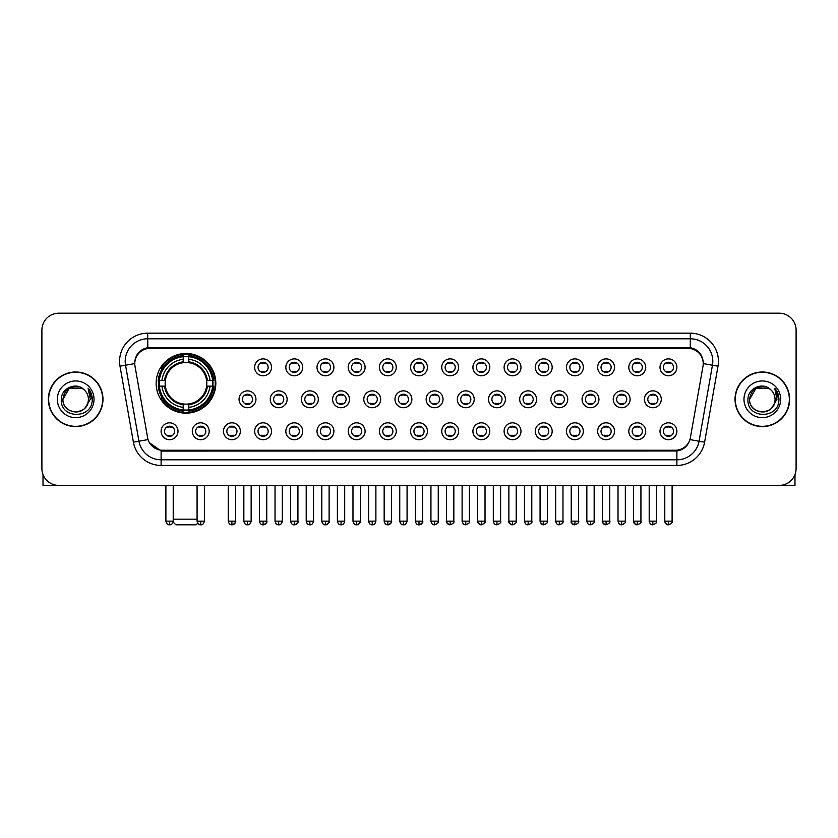 <?xml version="1.0" encoding="UTF-8"?>
<svg xmlns="http://www.w3.org/2000/svg" width="838" height="838" viewBox="0 0 838 838"><rect width="100%" height="100%" fill="white"/><g stroke="black" fill="none" stroke-linecap="round" stroke-linejoin="round"><path stroke-width="1.26" d="M156.151 383.312A29.833 29.833 0 0 0 185.984 413.144A29.833 29.833 0 0 0 215.816 383.312A29.833 29.833 0 0 0 185.984 353.489A29.833 29.833 0 0 0 156.151 383.312M209.175 431.266A8.443 8.443 0 0 1 200.732 439.709A8.443 8.443 0 0 1 192.29 431.266A8.443 8.443 0 0 1 200.732 422.823A8.443 8.443 0 0 1 209.175 431.266M195.663 431.266A5.07 5.07 0 0 0 200.732 436.336A5.07 5.07 0 0 0 205.802 431.266A5.07 5.07 0 0 0 200.732 426.207A5.07 5.07 0 0 0 195.663 431.266M240.359 431.266A8.443 8.443 0 0 1 231.917 439.709A8.443 8.443 0 0 1 223.474 431.266A8.443 8.443 0 0 1 231.917 422.823A8.443 8.443 0 0 1 240.359 431.266M226.847 431.266A5.07 5.07 0 0 0 231.917 436.336A5.07 5.07 0 0 0 236.976 431.266A5.07 5.07 0 0 0 231.917 426.207A5.07 5.07 0 0 0 226.847 431.266M271.533 431.266A8.443 8.443 0 0 1 263.09 439.709A8.443 8.443 0 0 1 254.647 431.266A8.443 8.443 0 0 1 263.09 422.823A8.443 8.443 0 0 1 271.533 431.266M258.031 431.266A5.07 5.07 0 0 0 263.09 436.336A5.07 5.07 0 0 0 268.16 431.266A5.07 5.07 0 0 0 263.09 426.207A5.07 5.07 0 0 0 258.031 431.266M302.717 431.266A8.443 8.443 0 0 1 294.274 439.709A8.443 8.443 0 0 1 285.831 431.266A8.443 8.443 0 0 1 294.274 422.823A8.443 8.443 0 0 1 302.717 431.266M289.215 431.266A5.07 5.07 0 0 0 294.274 436.336A5.07 5.07 0 0 0 299.344 431.266A5.07 5.07 0 0 0 294.274 426.207A5.07 5.07 0 0 0 289.215 431.266M333.901 431.266A8.443 8.443 0 0 1 325.458 439.709A8.443 8.443 0 0 1 317.015 431.266A8.443 8.443 0 0 1 325.458 422.823A8.443 8.443 0 0 1 333.901 431.266M320.388 431.266A5.07 5.07 0 0 0 325.458 436.336A5.07 5.07 0 0 0 330.518 431.266A5.07 5.07 0 0 0 325.458 426.207A5.07 5.07 0 0 0 320.388 431.266M365.085 431.266A8.443 8.443 0 0 1 356.642 439.709A8.443 8.443 0 0 1 348.199 431.266A8.443 8.443 0 0 1 356.642 422.823A8.443 8.443 0 0 1 365.085 431.266M351.572 431.266A5.07 5.07 0 0 0 356.642 436.336A5.07 5.07 0 0 0 361.702 431.266A5.07 5.07 0 0 0 356.642 426.207A5.07 5.07 0 0 0 351.572 431.266M396.259 431.266A8.443 8.443 0 0 1 387.816 439.709A8.443 8.443 0 0 1 379.373 431.266A8.443 8.443 0 0 1 387.816 422.823A8.443 8.443 0 0 1 396.259 431.266M382.757 431.266A5.07 5.07 0 0 0 387.816 436.336A5.07 5.07 0 0 0 392.886 431.266A5.07 5.07 0 0 0 387.816 426.207A5.07 5.07 0 0 0 382.757 431.266M427.443 431.266A8.443 8.443 0 0 1 419 439.709A8.443 8.443 0 0 1 410.557 431.266A8.443 8.443 0 0 1 419 422.823A8.443 8.443 0 0 1 427.443 431.266M413.93 431.266A5.07 5.07 0 0 0 419 436.336A5.07 5.07 0 0 0 424.07 431.266A5.07 5.07 0 0 0 419 426.207A5.07 5.07 0 0 0 413.93 431.266M458.627 431.266A8.443 8.443 0 0 1 450.184 439.709A8.443 8.443 0 0 1 441.741 431.266A8.443 8.443 0 0 1 450.184 422.823A8.443 8.443 0 0 1 458.627 431.266M445.114 431.266A5.07 5.07 0 0 0 450.184 436.336A5.07 5.07 0 0 0 455.244 431.266A5.07 5.07 0 0 0 450.184 426.207A5.07 5.07 0 0 0 445.114 431.266M489.801 431.266A8.443 8.443 0 0 1 481.358 439.709A8.443 8.443 0 0 1 472.915 431.266A8.443 8.443 0 0 1 481.358 422.823A8.443 8.443 0 0 1 489.801 431.266M476.298 431.266A5.07 5.07 0 0 0 481.358 436.336A5.07 5.07 0 0 0 486.428 431.266A5.07 5.07 0 0 0 481.358 426.207A5.07 5.07 0 0 0 476.298 431.266M520.985 431.266A8.443 8.443 0 0 1 512.542 439.709A8.443 8.443 0 0 1 504.099 431.266A8.443 8.443 0 0 1 512.542 422.823A8.443 8.443 0 0 1 520.985 431.266M507.482 431.266A5.07 5.07 0 0 0 512.542 436.336A5.07 5.07 0 0 0 517.612 431.266A5.07 5.07 0 0 0 512.542 426.207A5.07 5.07 0 0 0 507.482 431.266M552.169 431.266A8.443 8.443 0 0 1 543.726 439.709A8.443 8.443 0 0 1 535.283 431.266A8.443 8.443 0 0 1 543.726 422.823A8.443 8.443 0 0 1 552.169 431.266M538.656 431.266A5.07 5.07 0 0 0 543.726 436.336A5.07 5.07 0 0 0 548.785 431.266A5.07 5.07 0 0 0 543.726 426.207A5.07 5.07 0 0 0 538.656 431.266M583.353 431.266A8.443 8.443 0 0 1 574.91 439.709A8.443 8.443 0 0 1 566.467 431.266A8.443 8.443 0 0 1 574.91 422.823A8.443 8.443 0 0 1 583.353 431.266M569.84 431.266A5.07 5.07 0 0 0 574.91 436.336A5.07 5.07 0 0 0 579.969 431.266A5.07 5.07 0 0 0 574.91 426.207A5.07 5.07 0 0 0 569.84 431.266M614.526 431.266A8.443 8.443 0 0 1 606.084 439.709A8.443 8.443 0 0 1 597.641 431.266A8.443 8.443 0 0 1 606.084 422.823A8.443 8.443 0 0 1 614.526 431.266M601.024 431.266A5.07 5.07 0 0 0 606.084 436.336A5.07 5.07 0 0 0 611.153 431.266A5.07 5.07 0 0 0 606.084 426.207A5.07 5.07 0 0 0 601.024 431.266M645.71 431.266A8.443 8.443 0 0 1 637.268 439.709A8.443 8.443 0 0 1 628.825 431.266A8.443 8.443 0 0 1 637.268 422.823A8.443 8.443 0 0 1 645.71 431.266M632.198 431.266A5.07 5.07 0 0 0 637.268 436.336A5.07 5.07 0 0 0 642.337 431.266A5.07 5.07 0 0 0 637.268 426.207A5.07 5.07 0 0 0 632.198 431.266M676.895 431.266A8.443 8.443 0 0 1 668.452 439.709A8.443 8.443 0 0 1 660.009 431.266A8.443 8.443 0 0 1 668.452 422.823A8.443 8.443 0 0 1 676.895 431.266M663.382 431.266A5.07 5.07 0 0 0 668.452 436.336A5.07 5.07 0 0 0 673.511 431.266A5.07 5.07 0 0 0 668.452 426.207A5.07 5.07 0 0 0 663.382 431.266M177.991 431.266A8.443 8.443 0 0 1 169.548 439.709A8.443 8.443 0 0 1 161.106 431.266A8.443 8.443 0 0 1 169.548 422.823A8.443 8.443 0 0 1 177.991 431.266M164.489 431.266A5.07 5.07 0 0 0 169.548 436.336A5.07 5.07 0 0 0 174.618 431.266A5.07 5.07 0 0 0 169.548 426.207A5.07 5.07 0 0 0 164.489 431.266M255.946 399.297A8.443 8.443 0 0 1 247.503 407.739A8.443 8.443 0 0 1 239.06 399.297A8.443 8.443 0 0 1 247.503 390.854A8.443 8.443 0 0 1 255.946 399.297M242.433 399.297A5.07 5.07 0 0 0 247.503 404.366A5.07 5.07 0 0 0 252.573 399.297A5.07 5.07 0 0 0 247.503 394.237A5.07 5.07 0 0 0 242.433 399.297M287.13 399.297A8.443 8.443 0 0 1 278.687 407.739A8.443 8.443 0 0 1 270.245 399.297A8.443 8.443 0 0 1 278.687 390.854A8.443 8.443 0 0 1 287.13 399.297M273.617 399.297A5.07 5.07 0 0 0 278.687 404.366A5.07 5.07 0 0 0 283.747 399.297A5.07 5.07 0 0 0 278.687 394.237A5.07 5.07 0 0 0 273.617 399.297M318.304 399.297A8.443 8.443 0 0 1 309.861 407.739A8.443 8.443 0 0 1 301.429 399.297A8.443 8.443 0 0 1 309.861 390.854A8.443 8.443 0 0 1 318.304 399.297M304.802 399.297A5.07 5.07 0 0 0 309.861 404.366A5.07 5.07 0 0 0 314.931 399.297A5.07 5.07 0 0 0 309.861 394.237A5.07 5.07 0 0 0 304.802 399.297M349.488 399.297A8.443 8.443 0 0 1 341.045 407.739A8.443 8.443 0 0 1 332.602 399.297A8.443 8.443 0 0 1 341.045 390.854A8.443 8.443 0 0 1 349.488 399.297M335.986 399.297A5.07 5.07 0 0 0 341.045 404.366A5.07 5.07 0 0 0 346.115 399.297A5.07 5.07 0 0 0 341.045 394.237A5.07 5.07 0 0 0 335.986 399.297M380.672 399.297A8.443 8.443 0 0 1 372.229 407.739A8.443 8.443 0 0 1 363.786 399.297A8.443 8.443 0 0 1 372.229 390.854A8.443 8.443 0 0 1 380.672 399.297M367.159 399.297A5.07 5.07 0 0 0 372.229 404.366A5.07 5.07 0 0 0 377.299 399.297A5.07 5.07 0 0 0 372.229 394.237A5.07 5.07 0 0 0 367.159 399.297M411.856 399.297A8.443 8.443 0 0 1 403.413 407.739A8.443 8.443 0 0 1 394.97 399.297A8.443 8.443 0 0 1 403.413 390.854A8.443 8.443 0 0 1 411.856 399.297M398.343 399.297A5.07 5.07 0 0 0 403.413 404.366A5.07 5.07 0 0 0 408.473 399.297A5.07 5.07 0 0 0 403.413 394.237A5.07 5.07 0 0 0 398.343 399.297M443.03 399.297A8.443 8.443 0 0 1 434.587 407.739A8.443 8.443 0 0 1 426.144 399.297A8.443 8.443 0 0 1 434.587 390.854A8.443 8.443 0 0 1 443.03 399.297M429.527 399.297A5.07 5.07 0 0 0 434.587 404.366A5.07 5.07 0 0 0 439.657 399.297A5.07 5.07 0 0 0 434.587 394.237A5.07 5.07 0 0 0 429.527 399.297M474.214 399.297A8.443 8.443 0 0 1 465.771 407.739A8.443 8.443 0 0 1 457.328 399.297A8.443 8.443 0 0 1 465.771 390.854A8.443 8.443 0 0 1 474.214 399.297M460.701 399.297A5.07 5.07 0 0 0 465.771 404.366A5.07 5.07 0 0 0 470.841 399.297A5.07 5.07 0 0 0 465.771 394.237A5.07 5.07 0 0 0 460.701 399.297M505.398 399.297A8.443 8.443 0 0 1 496.955 407.739A8.443 8.443 0 0 1 488.512 399.297A8.443 8.443 0 0 1 496.955 390.854A8.443 8.443 0 0 1 505.398 399.297M491.885 399.297A5.07 5.07 0 0 0 496.955 404.366A5.07 5.07 0 0 0 502.014 399.297A5.07 5.07 0 0 0 496.955 394.237A5.07 5.07 0 0 0 491.885 399.297M536.571 399.297A8.443 8.443 0 0 1 528.139 407.739A8.443 8.443 0 0 1 519.696 399.297A8.443 8.443 0 0 1 528.139 390.854A8.443 8.443 0 0 1 536.571 399.297M523.069 399.297A5.07 5.07 0 0 0 528.139 404.366A5.07 5.07 0 0 0 533.198 399.297A5.07 5.07 0 0 0 528.139 394.237A5.07 5.07 0 0 0 523.069 399.297M567.755 399.297A8.443 8.443 0 0 1 559.313 407.739A8.443 8.443 0 0 1 550.87 399.297A8.443 8.443 0 0 1 559.313 390.854A8.443 8.443 0 0 1 567.755 399.297M554.253 399.297A5.07 5.07 0 0 0 559.313 404.366A5.07 5.07 0 0 0 564.383 399.297A5.07 5.07 0 0 0 559.313 394.237A5.07 5.07 0 0 0 554.253 399.297M598.94 399.297A8.443 8.443 0 0 1 590.497 407.739A8.443 8.443 0 0 1 582.054 399.297A8.443 8.443 0 0 1 590.497 390.854A8.443 8.443 0 0 1 598.94 399.297M585.427 399.297A5.07 5.07 0 0 0 590.497 404.366A5.07 5.07 0 0 0 595.567 399.297A5.07 5.07 0 0 0 590.497 394.237A5.07 5.07 0 0 0 585.427 399.297M630.124 399.297A8.443 8.443 0 0 1 621.681 407.739A8.443 8.443 0 0 1 613.238 399.297A8.443 8.443 0 0 1 621.681 390.854A8.443 8.443 0 0 1 630.124 399.297M616.611 399.297A5.07 5.07 0 0 0 621.681 404.366A5.07 5.07 0 0 0 626.74 399.297A5.07 5.07 0 0 0 621.681 394.237A5.07 5.07 0 0 0 616.611 399.297M661.297 399.297A8.443 8.443 0 0 1 652.854 407.739A8.443 8.443 0 0 1 644.412 399.297A8.443 8.443 0 0 1 652.854 390.854A8.443 8.443 0 0 1 661.297 399.297M647.795 399.297A5.07 5.07 0 0 0 652.854 404.366A5.07 5.07 0 0 0 657.924 399.297A5.07 5.07 0 0 0 652.854 394.237A5.07 5.07 0 0 0 647.795 399.297M271.533 367.327A8.443 8.443 0 0 1 263.09 375.77A8.443 8.443 0 0 1 254.647 367.327A8.443 8.443 0 0 1 263.09 358.884A8.443 8.443 0 0 1 271.533 367.327M258.031 367.327A5.07 5.07 0 0 0 263.09 372.397A5.07 5.07 0 0 0 268.16 367.327A5.07 5.07 0 0 0 263.09 362.267A5.07 5.07 0 0 0 258.031 367.327M302.717 367.327A8.443 8.443 0 0 1 294.274 375.77A8.443 8.443 0 0 1 285.831 367.327A8.443 8.443 0 0 1 294.274 358.884A8.443 8.443 0 0 1 302.717 367.327M289.215 367.327A5.07 5.07 0 0 0 294.274 372.397A5.07 5.07 0 0 0 299.344 367.327A5.07 5.07 0 0 0 294.274 362.267A5.07 5.07 0 0 0 289.215 367.327M333.901 367.327A8.443 8.443 0 0 1 325.458 375.77A8.443 8.443 0 0 1 317.015 367.327A8.443 8.443 0 0 1 325.458 358.884A8.443 8.443 0 0 1 333.901 367.327M320.388 367.327A5.07 5.07 0 0 0 325.458 372.397A5.07 5.07 0 0 0 330.518 367.327A5.07 5.07 0 0 0 325.458 362.267A5.07 5.07 0 0 0 320.388 367.327M365.085 367.327A8.443 8.443 0 0 1 356.642 375.77A8.443 8.443 0 0 1 348.199 367.327A8.443 8.443 0 0 1 356.642 358.884A8.443 8.443 0 0 1 365.085 367.327M351.572 367.327A5.07 5.07 0 0 0 356.642 372.397A5.07 5.07 0 0 0 361.702 367.327A5.07 5.07 0 0 0 356.642 362.267A5.07 5.07 0 0 0 351.572 367.327M396.259 367.327A8.443 8.443 0 0 1 387.816 375.77A8.443 8.443 0 0 1 379.373 367.327A8.443 8.443 0 0 1 387.816 358.884A8.443 8.443 0 0 1 396.259 367.327M382.757 367.327A5.07 5.07 0 0 0 387.816 372.397A5.07 5.07 0 0 0 392.886 367.327A5.07 5.07 0 0 0 387.816 362.267A5.07 5.07 0 0 0 382.757 367.327M427.443 367.327A8.443 8.443 0 0 1 419 375.77A8.443 8.443 0 0 1 410.557 367.327A8.443 8.443 0 0 1 419 358.884A8.443 8.443 0 0 1 427.443 367.327M413.93 367.327A5.07 5.07 0 0 0 419 372.397A5.07 5.07 0 0 0 424.07 367.327A5.07 5.07 0 0 0 419 362.267A5.07 5.07 0 0 0 413.93 367.327M458.627 367.327A8.443 8.443 0 0 1 450.184 375.77A8.443 8.443 0 0 1 441.741 367.327A8.443 8.443 0 0 1 450.184 358.884A8.443 8.443 0 0 1 458.627 367.327M445.114 367.327A5.07 5.07 0 0 0 450.184 372.397A5.07 5.07 0 0 0 455.244 367.327A5.07 5.07 0 0 0 450.184 362.267A5.07 5.07 0 0 0 445.114 367.327M489.801 367.327A8.443 8.443 0 0 1 481.358 375.77A8.443 8.443 0 0 1 472.915 367.327A8.443 8.443 0 0 1 481.358 358.884A8.443 8.443 0 0 1 489.801 367.327M476.298 367.327A5.07 5.07 0 0 0 481.358 372.397A5.07 5.07 0 0 0 486.428 367.327A5.07 5.07 0 0 0 481.358 362.267A5.07 5.07 0 0 0 476.298 367.327M520.985 367.327A8.443 8.443 0 0 1 512.542 375.77A8.443 8.443 0 0 1 504.099 367.327A8.443 8.443 0 0 1 512.542 358.884A8.443 8.443 0 0 1 520.985 367.327M507.482 367.327A5.07 5.07 0 0 0 512.542 372.397A5.07 5.07 0 0 0 517.612 367.327A5.07 5.07 0 0 0 512.542 362.267A5.07 5.07 0 0 0 507.482 367.327M552.169 367.327A8.443 8.443 0 0 1 543.726 375.77A8.443 8.443 0 0 1 535.283 367.327A8.443 8.443 0 0 1 543.726 358.884A8.443 8.443 0 0 1 552.169 367.327M538.656 367.327A5.07 5.07 0 0 0 543.726 372.397A5.07 5.07 0 0 0 548.785 367.327A5.07 5.07 0 0 0 543.726 362.267A5.07 5.07 0 0 0 538.656 367.327M583.353 367.327A8.443 8.443 0 0 1 574.91 375.77A8.443 8.443 0 0 1 566.467 367.327A8.443 8.443 0 0 1 574.91 358.884A8.443 8.443 0 0 1 583.353 367.327M569.84 367.327A5.07 5.07 0 0 0 574.91 372.397A5.07 5.07 0 0 0 579.969 367.327A5.07 5.07 0 0 0 574.91 362.267A5.07 5.07 0 0 0 569.84 367.327M614.526 367.327A8.443 8.443 0 0 1 606.084 375.77A8.443 8.443 0 0 1 597.641 367.327A8.443 8.443 0 0 1 606.084 358.884A8.443 8.443 0 0 1 614.526 367.327M601.024 367.327A5.07 5.07 0 0 0 606.084 372.397A5.07 5.07 0 0 0 611.153 367.327A5.07 5.07 0 0 0 606.084 362.267A5.07 5.07 0 0 0 601.024 367.327M645.71 367.327A8.443 8.443 0 0 1 637.268 375.77A8.443 8.443 0 0 1 628.825 367.327A8.443 8.443 0 0 1 637.268 358.884A8.443 8.443 0 0 1 645.71 367.327M632.198 367.327A5.07 5.07 0 0 0 637.268 372.397A5.07 5.07 0 0 0 642.337 367.327A5.07 5.07 0 0 0 637.268 362.267A5.07 5.07 0 0 0 632.198 367.327M676.895 367.327A8.443 8.443 0 0 1 668.452 375.77A8.443 8.443 0 0 1 660.009 367.327A8.443 8.443 0 0 1 668.452 358.884A8.443 8.443 0 0 1 676.895 367.327M663.382 367.327A5.07 5.07 0 0 0 668.452 372.397A5.07 5.07 0 0 0 673.511 367.327A5.07 5.07 0 0 0 668.452 362.267A5.07 5.07 0 0 0 663.382 367.327M135.002 366.196A15.199 15.199 0 0 1 149.96 348.367L688.04 348.367A15.199 15.199 0 0 1 702.998 366.196L690.397 437.677A15.199 15.199 0 0 1 675.428 450.236L162.572 450.236A15.199 15.199 0 0 1 147.603 437.677L135.002 366.196M158.832 386.129A27.298 27.298 0 0 1 158.832 380.504M48.374 399.297A27.298 27.298 0 0 0 75.671 426.594A27.298 27.298 0 0 0 102.969 399.297A27.298 27.298 0 0 0 75.671 371.999A27.298 27.298 0 0 0 48.374 399.297M735.031 399.297A27.298 27.298 0 0 0 762.329 426.594A27.298 27.298 0 0 0 789.626 399.297A27.298 27.298 0 0 0 762.329 371.999A27.298 27.298 0 0 0 735.031 399.297M134.834 361.314L134.792 363.587L134.834 361.314C136.007 353.825 140.302 349.289 147.708 347.686L690.292 347.686C697.687 349.278 701.982 353.814 703.166 361.314L703.208 363.587M147.708 333.168L690.292 333.168A28.146 28.146 0 0 1 717.998 366.196L704.601 442.181A28.146 28.146 0 0 1 676.884 465.436L161.116 465.436A28.146 28.146 0 0 1 133.399 442.181L120.002 366.196A28.146 28.146 0 0 1 147.708 333.168L147.708 338.793L690.292 338.793A22.511 22.511 0 0 1 712.457 365.221L699.06 441.197A22.511 22.511 0 0 1 676.884 459.811L161.116 459.811A22.511 22.511 0 0 1 138.94 441.197L125.543 365.221A22.511 22.511 0 0 1 147.708 338.793L147.834 347.665M138.888 352.306L142.931 349.247M143.068 349.174L146.996 347.812M676.884 465.436L676.884 450.98C683.578 449.87 687.904 446.067 689.873 439.583C687.914 446.067 683.588 449.859 676.884 450.98L162.865 451.085L161.116 450.98L149.258 442.642M701.71 356.098L703.166 361.314M796.1 330.067A16.886 16.886 0 0 0 779.214 313.192L58.786 313.192A16.886 16.886 0 0 0 41.9 330.067L41.9 468.526A16.886 16.886 0 0 0 58.786 485.412L779.214 485.412A16.886 16.886 0 0 0 796.1 468.526L796.1 330.067L796.1 468.526M689.936 439.594L699.06 441.197L712.457 365.221L717.998 366.196M41.9 330.067L41.9 468.526M779.214 313.192L58.786 313.192M58.786 485.412L779.214 485.412M102.686 399.297A27.015 27.015 0 0 0 75.671 372.281A27.015 27.015 0 0 0 48.656 399.297A27.015 27.015 0 0 0 75.671 426.322A27.015 27.015 0 0 0 102.686 399.297M83.999 389.691A12.717 12.717 0 0 1 88.388 399.297C89.174 415.711 62.169 415.711 62.955 399.297L69.313 388.287L82.03 388.287L83.999 389.691C76.195 381.51 61.164 388.245 61.31 399.297C59.875 418.937 91.719 419.45 92.232 400.25L92.264 399.297C92.211 395.127 90.829 391.461 88.095 388.308L90.284 399.297L85.413 407.478A12.717 12.717 0 0 0 88.388 399.297C89.174 415.711 62.169 415.711 62.955 399.297C64.191 390.162 69.428 386.035 78.678 386.936M85.413 407.478C78.667 416.601 62.284 410.767 62.955 399.297M57.319 399.297A18.352 18.352 0 0 0 75.671 417.649A18.352 18.352 0 0 0 94.024 399.297A18.352 18.352 0 0 0 75.671 380.955A18.352 18.352 0 0 0 57.319 399.297M88.22 388.444L92.253 399.778M43.021 474.591L43.021 485.412L108.312 485.412M789.344 399.297A27.015 27.015 0 0 0 762.329 372.281A27.015 27.015 0 0 0 735.314 399.297A27.015 27.015 0 0 0 762.329 426.322A27.015 27.015 0 0 0 789.344 399.297M770.667 389.691A12.717 12.717 0 0 1 775.045 399.297C775.831 415.711 748.826 415.711 749.612 399.297L755.97 388.287L768.687 388.287L770.667 389.691C762.852 381.51 747.831 388.245 747.967 399.297C746.543 418.937 778.376 419.45 778.89 400.25L778.921 399.297C778.869 395.127 777.486 391.461 774.752 388.308L776.952 399.297L772.081 407.478A12.717 12.717 0 0 0 775.045 399.297C775.831 415.711 748.826 415.711 749.612 399.297C750.848 390.162 756.086 386.035 765.335 386.936M772.081 407.478C765.324 416.601 748.952 410.767 749.612 399.297M743.976 399.297A18.352 18.352 0 0 0 762.329 417.649A18.352 18.352 0 0 0 780.681 399.297A18.352 18.352 0 0 0 762.329 380.955A18.352 18.352 0 0 0 743.976 399.297M774.878 388.444L778.911 399.778M197.716 523.216L196.113 524.808L175.854 524.808L173.099 522.053M173.215 519.183L197.077 519.183M188.801 409.96L188.801 411.091A27.916 27.916 0 0 0 213.763 386.129L212.632 386.129A26.795 26.795 0 0 1 188.801 409.96L188.801 407.352A24.197 24.197 0 0 0 210.024 386.129L206.619 386.129A20.824 20.824 0 0 0 188.801 362.686L188.801 356.674A26.795 26.795 0 0 1 212.632 380.504L213.763 380.504A27.916 27.916 0 0 0 188.801 355.542L188.801 356.674M159.346 386.129L158.214 386.129A27.916 27.916 0 0 0 183.176 411.091L183.176 409.96A26.795 26.795 0 0 1 159.346 386.129L161.944 386.129A24.197 24.197 0 0 0 183.176 407.352L183.176 403.947A20.824 20.824 0 0 0 206.619 386.129L207.447 386.129A21.652 21.652 0 0 1 188.801 404.785L188.801 407.352M183.176 356.674L183.176 355.542A27.916 27.916 0 0 0 158.214 380.504L159.346 380.504A26.795 26.795 0 0 1 183.176 356.674L183.176 359.282A24.197 24.197 0 0 0 161.944 380.504L165.348 380.504A20.824 20.824 0 0 0 183.176 403.947L183.176 404.785A21.652 21.652 0 0 1 164.52 386.129L161.944 386.129M159.398 386.129A26.732 26.732 0 0 1 159.398 380.504M188.801 356.726A26.732 26.732 0 0 0 183.176 356.726M212.569 380.504A26.732 26.732 0 0 1 212.569 386.129M212.632 380.504L210.024 380.504A24.197 24.197 0 0 0 188.801 359.282M210.024 386.129L212.632 386.129M183.176 407.352L183.176 409.96M206.619 380.504L210.024 380.504M206.619 386.129A20.824 20.824 0 0 1 188.801 403.947L188.801 404.785M183.176 403.947A20.824 20.824 0 0 1 165.348 386.129L164.52 386.129M188.801 409.897A26.732 26.732 0 0 1 183.176 409.897M161.944 380.504L159.346 380.504M183.176 362.644L183.176 359.282M188.801 362.686A20.824 20.824 0 0 0 165.348 380.504L164.52 380.504A21.652 21.652 0 0 1 183.176 361.848M188.801 362.644L188.801 361.848A21.652 21.652 0 0 1 207.447 380.504M162.572 368.123L160.969 368.123A29.267 29.267 0 0 1 215.251 383.312A29.267 29.267 0 0 1 160.969 398.511L162.572 398.511M261.404 372.103L261.404 371.307A4.316 4.316 0 0 0 264.787 371.307L264.787 372.103M264.787 362.561L264.787 363.357A4.316 4.316 0 0 0 261.404 363.357L261.404 362.561M292.588 372.103L292.588 371.307A4.316 4.316 0 0 0 295.961 371.307L295.961 372.103M295.961 362.561L295.961 363.357A4.316 4.316 0 0 0 292.588 363.357L292.588 362.561M323.772 372.103L323.772 371.307A4.316 4.316 0 0 0 327.145 371.307L327.145 372.103M327.145 362.561L327.145 363.357A4.316 4.316 0 0 0 323.772 363.357L323.772 362.561M354.945 372.103L354.945 371.307A4.316 4.316 0 0 0 358.329 371.307L358.329 372.103M358.329 362.561L358.329 363.357A4.316 4.316 0 0 0 354.945 363.357L354.945 362.561M386.129 372.103L386.129 371.307A4.316 4.316 0 0 0 389.502 371.307L389.502 372.103M389.502 362.561L389.502 363.357A4.316 4.316 0 0 0 386.129 363.357L386.129 362.561M417.314 372.103L417.314 371.307A4.316 4.316 0 0 0 420.686 371.307L420.686 372.103M420.686 362.561L420.686 363.357A4.316 4.316 0 0 0 417.314 363.357L417.314 362.561M448.498 372.103L448.498 371.307A4.316 4.316 0 0 0 451.871 371.307L451.871 372.103M451.871 362.561L451.871 363.357A4.316 4.316 0 0 0 448.498 363.357L448.498 362.561M479.671 372.103L479.671 371.307A4.316 4.316 0 0 0 483.055 371.307L483.055 372.103M483.055 362.561L483.055 363.357A4.316 4.316 0 0 0 479.671 363.357L479.671 362.561M510.855 372.103L510.855 371.307A4.316 4.316 0 0 0 514.228 371.307L514.228 372.103M514.228 362.561L514.228 363.357A4.316 4.316 0 0 0 510.855 363.357L510.855 362.561M542.039 372.103L542.039 371.307A4.316 4.316 0 0 0 545.412 371.307L545.412 372.103M545.412 362.561L545.412 363.357A4.316 4.316 0 0 0 542.039 363.357L542.039 362.561M573.213 372.103L573.213 371.307A4.316 4.316 0 0 0 576.596 371.307L576.596 372.103M576.596 362.561L576.596 363.357A4.316 4.316 0 0 0 573.213 363.357L573.213 362.561M604.397 372.103L604.397 371.307A4.316 4.316 0 0 0 607.77 371.307L607.77 372.103M607.77 362.561L607.77 363.357A4.316 4.316 0 0 0 604.397 363.357L604.397 362.561M635.581 372.103L635.581 371.307A4.316 4.316 0 0 0 638.954 371.307L638.954 372.103M638.954 362.561L638.954 363.357A4.316 4.316 0 0 0 635.581 363.357L635.581 362.561M666.765 372.103L666.765 371.307A4.316 4.316 0 0 0 670.138 371.307L670.138 372.103M670.138 362.561L670.138 363.357A4.316 4.316 0 0 0 666.765 363.357L666.765 362.561M245.817 404.073L245.817 403.277A4.316 4.316 0 0 0 249.19 403.277L249.19 404.073M249.19 394.52L249.19 395.327A4.316 4.316 0 0 0 245.817 395.327L245.817 394.52M277.001 404.073L277.001 403.277A4.316 4.316 0 0 0 280.374 403.277L280.374 404.073M280.374 394.52L280.374 395.327A4.316 4.316 0 0 0 277.001 395.327L277.001 394.52M308.175 404.073L308.175 403.277A4.316 4.316 0 0 0 311.558 403.277L311.558 404.073M311.558 394.52L311.558 395.327A4.316 4.316 0 0 0 308.175 395.327L308.175 394.52M339.359 404.073L339.359 403.277A4.316 4.316 0 0 0 342.732 403.277L342.732 404.073M342.732 394.52L342.732 395.327A4.316 4.316 0 0 0 339.359 395.327L339.359 394.52M370.543 404.073L370.543 403.277A4.316 4.316 0 0 0 373.916 403.277L373.916 404.073M373.916 394.52L373.916 395.327A4.316 4.316 0 0 0 370.543 395.327L370.543 394.52M401.716 404.073L401.716 403.277A4.316 4.316 0 0 0 405.1 403.277L405.1 404.073M405.1 394.52L405.1 395.327A4.316 4.316 0 0 0 401.716 395.327L401.716 394.52M432.9 404.073L432.9 403.277A4.316 4.316 0 0 0 436.284 403.277L436.284 404.073M436.284 394.52L436.284 395.327A4.316 4.316 0 0 0 432.9 395.327L432.9 394.52M464.084 404.073L464.084 403.277A4.316 4.316 0 0 0 467.457 403.277L467.457 404.073M467.457 394.52L467.457 395.327A4.316 4.316 0 0 0 464.084 395.327L464.084 394.52M495.268 404.073L495.268 403.277A4.316 4.316 0 0 0 498.641 403.277L498.641 404.073M498.641 394.52L498.641 395.327A4.316 4.316 0 0 0 495.268 395.327L495.268 394.52M526.442 404.073L526.442 403.277A4.316 4.316 0 0 0 529.826 403.277L529.826 404.073M529.826 394.52L529.826 395.327A4.316 4.316 0 0 0 526.442 395.327L526.442 394.52M557.626 404.073L557.626 403.277A4.316 4.316 0 0 0 560.999 403.277L560.999 404.073M560.999 394.52L560.999 395.327A4.316 4.316 0 0 0 557.626 395.327L557.626 394.52M588.81 404.073L588.81 403.277A4.316 4.316 0 0 0 592.183 403.277L592.183 404.073M592.183 394.52L592.183 395.327A4.316 4.316 0 0 0 588.81 395.327L588.81 394.52M619.984 404.073L619.984 403.277A4.316 4.316 0 0 0 623.367 403.277L623.367 404.073M623.367 394.52L623.367 395.327A4.316 4.316 0 0 0 619.984 395.327L619.984 394.52M651.168 404.073L651.168 403.277A4.316 4.316 0 0 0 654.551 403.277L654.551 404.073M654.551 394.52L654.551 395.327A4.316 4.316 0 0 0 651.168 395.327L651.168 394.52M167.862 436.043L167.862 435.247A4.316 4.316 0 0 0 171.235 435.247L171.235 436.043M171.235 426.49L171.235 427.296A4.316 4.316 0 0 0 167.862 427.296L167.862 426.49M794.979 474.591L794.979 485.412L729.689 485.412M199.046 436.043L199.046 435.247A4.316 4.316 0 0 0 202.419 435.247L202.419 436.043M202.419 426.49L202.419 427.296A4.316 4.316 0 0 0 199.046 427.296L199.046 426.49M230.23 436.043L230.23 435.247A4.316 4.316 0 0 0 233.603 435.247L233.603 436.043M233.603 426.49L233.603 427.296A4.316 4.316 0 0 0 230.23 427.296L230.23 426.49M261.404 436.043L261.404 435.247A4.316 4.316 0 0 0 264.787 435.247L264.787 436.043M264.787 426.49L264.787 427.296A4.316 4.316 0 0 0 261.404 427.296L261.404 426.49M292.588 436.043L292.588 435.247A4.316 4.316 0 0 0 295.961 435.247L295.961 436.043M295.961 426.49L295.961 427.296A4.316 4.316 0 0 0 292.588 427.296L292.588 426.49M323.772 436.043L323.772 435.247A4.316 4.316 0 0 0 327.145 435.247L327.145 436.043M327.145 426.49L327.145 427.296A4.316 4.316 0 0 0 323.772 427.296L323.772 426.49M354.945 436.043L354.945 435.247A4.316 4.316 0 0 0 358.329 435.247L358.329 436.043M358.329 426.49L358.329 427.296A4.316 4.316 0 0 0 354.945 427.296L354.945 426.49M386.129 436.043L386.129 435.247A4.316 4.316 0 0 0 389.502 435.247L389.502 436.043M389.502 426.49L389.502 427.296A4.316 4.316 0 0 0 386.129 427.296L386.129 426.49M417.314 436.043L417.314 435.247A4.316 4.316 0 0 0 420.686 435.247L420.686 436.043M420.686 426.49L420.686 427.296A4.316 4.316 0 0 0 417.314 427.296L417.314 426.49M448.498 436.043L448.498 435.247A4.316 4.316 0 0 0 451.871 435.247L451.871 436.043M451.871 426.49L451.871 427.296A4.316 4.316 0 0 0 448.498 427.296L448.498 426.49M479.671 436.043L479.671 435.247A4.316 4.316 0 0 0 483.055 435.247L483.055 436.043M483.055 426.49L483.055 427.296A4.316 4.316 0 0 0 479.671 427.296L479.671 426.49M510.855 436.043L510.855 435.247A4.316 4.316 0 0 0 514.228 435.247L514.228 436.043M514.228 426.49L514.228 427.296A4.316 4.316 0 0 0 510.855 427.296L510.855 426.49M542.039 436.043L542.039 435.247A4.316 4.316 0 0 0 545.412 435.247L545.412 436.043M545.412 426.49L545.412 427.296A4.316 4.316 0 0 0 542.039 427.296L542.039 426.49M573.213 436.043L573.213 435.247A4.316 4.316 0 0 0 576.596 435.247L576.596 436.043M576.596 426.49L576.596 427.296A4.316 4.316 0 0 0 573.213 427.296L573.213 426.49M604.397 436.043L604.397 435.247A4.316 4.316 0 0 0 607.77 435.247L607.77 436.043M607.77 426.49L607.77 427.296A4.316 4.316 0 0 0 604.397 427.296L604.397 426.49M635.581 436.043L635.581 435.247A4.316 4.316 0 0 0 638.954 435.247L638.954 436.043M638.954 426.49L638.954 427.296A4.316 4.316 0 0 0 635.581 427.296L635.581 426.49M666.765 436.043L666.765 435.247A4.316 4.316 0 0 0 670.138 435.247L670.138 436.043M670.138 426.49L670.138 427.296A4.316 4.316 0 0 0 666.765 427.296L666.765 426.49M690.292 333.168L690.292 347.686M120.002 366.196L125.543 365.221A22.511 22.511 0 0 1 125.197 361.314M125.543 365.221L134.771 363.587M161.116 465.436L161.116 450.98M133.399 442.181L148.064 439.594M703.229 363.587L712.457 365.221M699.06 441.197L704.601 442.181M183.176 410.159A26.984 26.984 0 0 0 188.801 410.159M212.821 386.129A26.984 26.984 0 0 0 212.821 380.504M188.801 356.475A26.984 26.984 0 0 0 183.176 356.475M247.503 521.152L243.848 521.152C244.487 523.76 245.702 524.986 247.503 524.808L247.503 521.152L251.159 521.152L251.159 485.412M278.687 521.152L275.032 521.152C275.66 523.76 276.886 524.986 278.687 524.808L278.687 521.152L282.343 521.152L282.343 485.412M309.861 521.152L306.205 521.152C306.844 523.76 308.07 524.986 309.861 524.808L309.861 521.152L313.527 521.152L313.527 485.412M341.045 521.152L337.389 521.152C338.028 523.76 339.243 524.986 341.045 524.808L341.045 521.152L344.701 521.152L344.701 485.412M372.229 521.152L368.573 521.152C369.212 523.76 370.427 524.986 372.229 524.808L372.229 521.152L375.885 521.152L375.885 485.412M403.413 521.152L399.747 521.152C400.386 523.76 401.612 524.986 403.413 524.808L403.413 521.152L407.069 521.152L407.069 485.412M434.587 521.152L430.931 521.152C431.57 523.76 432.785 524.986 434.587 524.808L434.587 521.152L438.253 521.152L438.253 485.412M465.771 521.152L462.115 521.152C462.754 523.76 463.969 524.986 465.771 524.808L465.771 521.152L469.427 521.152L469.427 485.412M496.955 521.152L493.299 521.152C493.928 523.76 495.153 524.986 496.955 524.808L496.955 521.152L500.611 521.152L500.611 485.412M528.139 521.152L524.473 521.152C525.112 523.76 526.337 524.986 528.139 524.808L528.139 521.152L531.795 521.152L531.795 485.412M559.313 521.152L555.657 521.152C556.296 523.76 557.511 524.986 559.313 524.808L559.313 521.152L562.968 521.152L562.968 485.412M590.497 521.152L586.841 521.152C587.48 523.76 588.695 524.986 590.497 524.808L590.497 521.152L594.152 521.152L594.152 485.412M621.681 521.152L618.015 521.152C618.654 523.76 619.879 524.986 621.681 524.808L621.681 521.152L625.337 521.152L625.337 485.412M652.854 521.152L649.199 521.152C649.838 523.76 651.053 524.986 652.854 524.808L652.854 521.152L656.521 521.152L656.521 485.412M169.548 521.152L165.893 521.152C166.532 523.76 167.747 524.986 169.548 524.808L169.548 521.152L173.215 521.152L173.215 485.412M200.732 521.152L197.077 521.152C197.716 523.76 198.931 524.986 200.732 524.808L200.732 521.152L204.388 521.152L204.388 485.412M231.917 521.152L228.25 521.152C228.889 523.76 230.115 524.986 231.917 524.808L231.917 521.152L235.572 521.152C236.316 522.325 235.09 523.541 231.917 524.808C233.718 524.986 234.933 523.76 235.572 521.152L235.572 485.412M263.09 521.152L259.434 521.152C260.073 523.76 261.299 524.986 263.09 524.808L263.09 521.152L266.756 521.152C267.5 522.325 266.274 523.541 263.09 524.808C264.892 524.986 266.117 523.76 266.756 521.152L266.756 485.412M294.274 521.152L290.618 521.152C291.257 523.76 292.472 524.986 294.274 524.808L294.274 521.152L297.93 521.152C298.674 522.325 297.459 523.541 294.274 524.808C296.076 524.986 297.291 523.76 297.93 521.152L297.93 485.412M325.458 521.152L321.802 521.152C322.441 523.76 323.657 524.986 325.458 524.808L325.458 521.152L329.114 521.152C329.858 522.325 328.643 523.541 325.458 524.808C327.26 524.986 328.475 523.76 329.114 521.152L329.114 485.412M356.642 521.152L352.976 521.152C353.615 523.76 354.841 524.986 356.642 524.808L356.642 521.152L360.298 521.152C361.042 522.325 359.816 523.541 356.642 524.808C358.434 524.986 359.659 523.76 360.298 521.152L360.298 485.412M387.816 521.152L384.16 521.152C384.799 523.76 386.014 524.986 387.816 524.808L387.816 521.152L391.482 521.152C392.215 522.325 391 523.541 387.816 524.808C389.618 524.986 390.843 523.76 391.482 521.152L391.482 485.412M419 521.152L415.344 521.152L415.344 485.412L415.344 521.152C415.983 523.76 417.198 524.986 419 524.808L419 521.152L422.656 521.152C423.4 522.325 422.184 523.541 419 524.808C420.802 524.986 422.017 523.76 422.656 521.152L422.656 485.412M450.184 521.152L446.518 521.152C445.785 522.325 447 523.541 450.184 524.808L450.184 521.152L453.84 521.152L453.84 485.412M481.358 521.152L477.702 521.152C476.958 522.325 478.184 523.541 481.358 524.808L481.358 521.152L485.024 521.152L485.024 485.412M512.542 521.152L508.886 521.152C508.142 522.325 509.357 523.541 512.542 524.808L512.542 521.152L516.198 521.152L516.198 485.412M540.07 485.412L540.07 521.152C540.709 523.76 541.924 524.986 543.726 524.808L543.726 521.152L540.07 521.152L540.101 521.697M543.726 524.808C546.91 523.541 548.125 522.325 547.382 521.152L547.382 485.412L547.382 521.152L543.726 521.152M574.91 521.152L571.244 521.152C570.5 522.325 571.726 523.541 574.91 524.808L574.91 521.152L578.566 521.152L578.566 485.412M606.084 521.152L602.428 521.152C601.684 522.325 602.91 523.541 606.084 524.808L606.084 521.152L609.75 521.152L609.75 485.412M637.268 521.152L633.612 521.152C632.868 522.325 634.083 523.541 637.268 524.808L637.268 521.152L640.923 521.152L640.923 485.412M664.785 485.412L664.785 521.152C665.424 523.76 666.65 524.986 668.452 524.808L668.452 521.152L664.785 521.152L664.827 521.697M672.107 485.412L672.107 521.152L668.452 521.152M446.518 521.152L446.518 485.412L446.518 521.152C447.157 523.76 448.382 524.986 450.184 524.808C453.358 523.541 454.584 522.325 453.84 521.152M477.702 521.152L477.702 485.412L477.702 521.152C478.341 523.76 479.566 524.986 481.358 524.808C484.542 523.541 485.768 522.325 485.024 521.152M540.321 522.493L543.181 524.777M633.612 521.152L633.612 485.412L633.612 521.152C634.251 523.76 635.466 524.986 637.268 524.808C640.452 523.541 641.667 522.325 640.923 521.152M665.047 522.493L667.907 524.777M243.848 521.152L243.848 485.412M251.159 521.152C250.52 523.76 249.305 524.986 247.503 524.808M275.032 521.152L275.032 485.412M282.343 521.152C281.704 523.76 280.489 524.986 278.687 524.808M306.205 521.152L306.205 485.412M313.527 521.152C312.888 523.76 311.663 524.986 309.861 524.808M337.389 521.152L337.389 485.412M344.701 521.152C344.072 523.76 342.847 524.986 341.045 524.808M368.573 521.152L368.573 485.412M375.885 521.152C375.246 523.76 374.031 524.986 372.229 524.808M399.747 521.152L399.747 485.412M407.069 521.152C406.43 523.76 405.215 524.986 403.413 524.808M430.931 521.152L430.931 485.412M438.253 521.152C438.986 522.325 437.771 523.541 434.587 524.808M462.115 521.152L462.115 485.412M469.427 521.152C470.17 522.325 468.955 523.541 465.771 524.808M493.299 521.152L493.299 485.412M500.611 521.152C501.354 522.325 500.129 523.541 496.955 524.808M524.473 521.152L524.473 485.412M531.795 521.152C532.539 522.325 531.313 523.541 528.139 524.808M555.657 521.152L555.657 485.412M562.968 521.152C563.712 522.325 562.497 523.541 559.313 524.808M586.841 521.152L586.841 485.412M594.152 521.152C594.896 522.325 593.681 523.541 590.497 524.808M618.015 521.152L618.015 485.412M625.337 521.152C626.08 522.325 624.855 523.541 621.681 524.808M649.199 521.152L649.199 485.412M656.521 521.152C657.254 522.325 656.039 523.541 652.854 524.808M165.893 521.152L165.893 485.412M173.215 521.152C172.576 523.76 171.35 524.986 169.548 524.808M197.077 521.152L197.077 485.412M204.388 521.152C203.749 523.76 202.534 524.986 200.732 524.808M228.25 521.152L228.25 485.412M259.434 521.152L259.434 485.412M290.618 521.152L290.618 485.412M321.802 521.152L321.802 485.412M352.976 521.152L352.976 485.412M384.16 521.152L384.16 485.412M508.886 485.412L508.886 521.152C509.525 523.76 510.74 524.986 512.542 524.808C515.726 523.541 516.941 522.325 516.198 521.152M571.244 485.412L571.244 521.152C571.883 523.76 573.108 524.986 574.91 524.808C578.084 523.541 579.309 522.325 578.566 521.152M602.428 485.412L602.428 521.152C603.067 523.76 604.282 524.986 606.084 524.808C609.268 523.541 610.483 522.325 609.75 521.152M672.107 521.152C672.851 522.325 671.626 523.541 668.452 524.808"/></g></svg>
